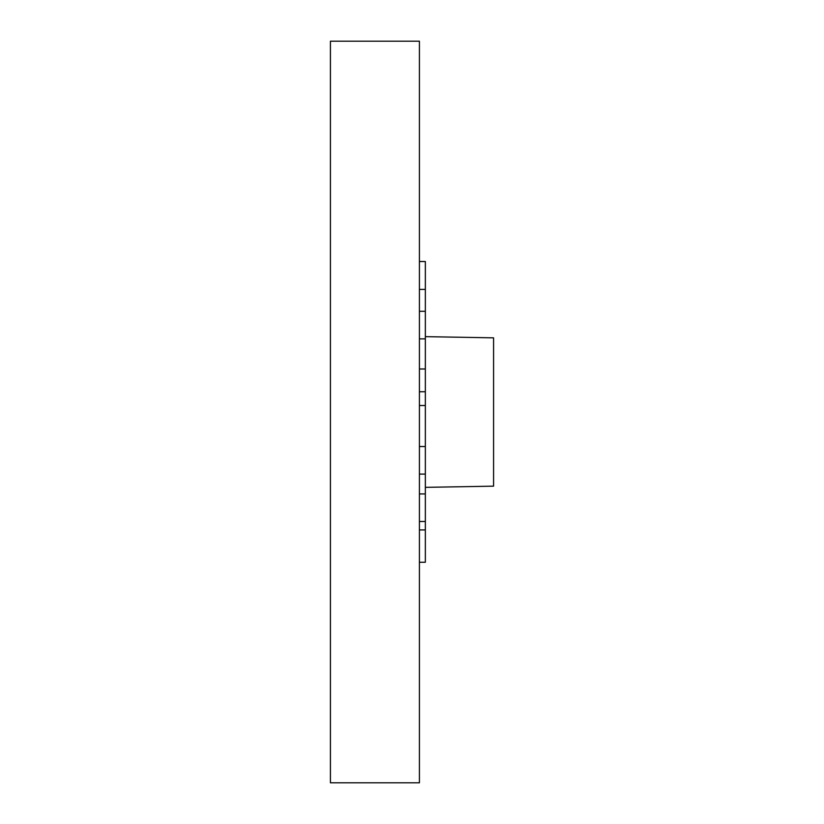 <?xml version="1.0" encoding="UTF-8"?>
<svg xmlns="http://www.w3.org/2000/svg" width="824" height="824" viewBox="0 0 824 824"><rect width="100%" height="100%" fill="white"/><g stroke="black" fill="none" stroke-linecap="round" stroke-linejoin="round"><path stroke-width="1.24" d="M419.416 575.152L419.416 562.256L419.416 575.152M419.416 261.517L419.416 248.848L419.416 261.517L425.349 261.517L425.349 289.409L419.416 289.409M419.416 412L419.416 41.2L330.424 41.2L330.424 782.8L419.416 782.8L419.416 412M425.349 289.409L425.349 562.256L419.416 562.256M425.349 311.297L419.416 311.297M425.349 446.515L419.416 446.515M425.349 493.937L419.416 493.937M425.349 336.645L493.576 337.84L493.576 486.16L425.349 487.355M425.349 529.935L419.416 529.935M425.349 521.499L419.416 521.499M425.349 474.088L419.416 474.088M425.349 338.87L419.416 338.87M425.349 368.987L419.416 368.987M425.349 391.74L419.416 391.74M425.349 405.521L419.416 405.521"/></g></svg>
